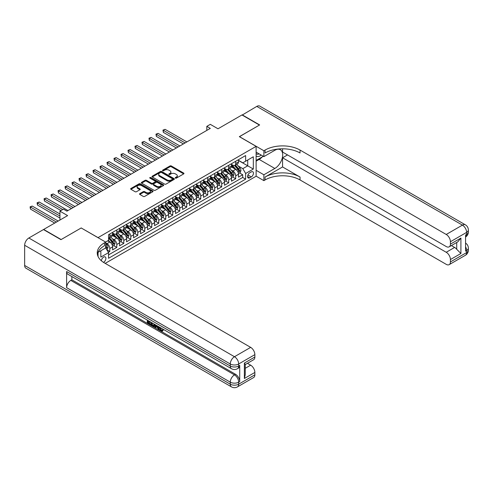 <?xml version="1.0" encoding="UTF-8"?>
<svg xmlns="http://www.w3.org/2000/svg" width="493" height="493" viewBox="0 0 493 493"><rect width="100%" height="100%" fill="white"/><g stroke="black" fill="none" stroke-linecap="round" stroke-linejoin="round"><path stroke-width="0.74" d="M175.428 178.109A0.678 0.394 0 0 0 176.389 178.109L183.686 173.893A0.974 0.561 0 0 0 183.969 173.499A0.974 0.561 0 0 0 183.686 173.105L171.33 165.968A0.974 0.561 0 0 0 169.956 165.968L162.659 170.177A0.678 0.394 0 0 0 163.621 170.732L164.563 170.19A3.106 1.793 0 0 1 168.957 170.19L169.986 170.781A3.106 1.793 0 0 1 170.898 172.051A3.106 1.793 0 0 1 169.986 173.32L169.044 173.869A0.678 0.394 0 0 0 170.005 174.423L170.948 173.875A3.106 1.793 0 0 1 175.342 173.875L176.371 174.473A3.106 1.793 0 0 1 177.283 175.736A3.106 1.793 0 0 1 176.371 177.005L175.428 177.554A0.678 0.394 0 0 0 175.428 178.109L175.428 177.554M103.462 262.344A3.168 1.83 120 0 0 103.647 262.251A3.168 1.83 120 0 0 105.718 259.46A3.168 1.83 120 0 0 105.231 256.921A3.168 1.83 120 0 0 103.647 257.081A3.168 1.83 120 0 0 101.416 260.815M139.815 193.632A0.974 0.561 0 0 0 139.531 194.032A0.974 0.561 0 0 0 139.815 194.427L143.284 196.43A0.974 0.561 0 0 0 144.659 196.43L152.756 191.752A0.974 0.561 0 0 0 153.04 191.358A0.974 0.561 0 0 0 152.756 190.957L140.4 183.827A0.974 0.561 0 0 0 139.026 183.827L130.922 188.499A0.974 0.561 0 0 0 130.639 188.899A0.974 0.561 0 0 0 130.922 189.294L135.113 191.709A0.974 0.561 0 0 0 136.487 191.709L139.95 189.713A0.974 0.561 0 0 0 140.24 189.312A0.974 0.561 0 0 0 139.95 188.918L137.874 187.716A2.594 1.497 0 0 1 137.116 186.656A2.594 1.497 0 0 1 138.718 185.276A2.594 1.497 0 0 1 141.546 185.596L149.687 190.298A2.594 1.497 0 0 1 150.445 191.358A2.594 1.497 0 0 1 148.843 192.738A2.594 1.497 0 0 1 146.014 192.418L144.659 191.635A0.974 0.561 0 0 0 143.284 191.635L139.815 193.632L139.815 194.427L143.284 192.443L143.284 191.635M81.265 228.006L98.052 237.614L256.12 146.353L239.339 136.666L259.447 125.056L241.958 114.961L218.005 128.79L210.308 124.347L206.814 126.368L210.308 128.39L66.931 211.164L63.431 209.149L59.936 211.164L59.936 220.051M81.265 227.926L61.157 239.536L43.674 229.436L67.627 215.607L59.936 211.164M164.631 184.105A0.974 0.561 0 0 0 166.005 184.105L174.109 179.427A0.974 0.561 0 0 0 174.393 179.027A0.974 0.561 0 0 0 174.109 178.632L161.747 171.496A0.974 0.561 0 0 0 160.379 171.496L152.275 176.174A0.974 0.561 0 0 0 151.992 176.574A0.974 0.561 0 0 0 152.275 176.969L164.631 184.105M150.18 178.256A0.678 0.394 0 0 1 150.87 178.349L163.417 185.596L155.332 190.267A0.974 0.561 0 0 1 153.958 190.267L141.602 183.131L141.602 182.336A0.974 0.561 0 0 0 141.318 182.737A0.974 0.561 0 0 0 141.602 183.131M141.602 182.336L145.065 180.339A0.974 0.561 0 0 1 146.439 180.339L151.45 183.23A0.974 0.561 0 0 0 152.824 183.23L155.122 181.905A0.974 0.561 0 0 0 155.412 181.504A0.974 0.561 0 0 0 155.122 181.11L149.909 178.096A0.678 0.394 0 0 1 150.87 177.542L163.429 184.795A0.974 0.561 0 0 1 163.719 185.189A0.974 0.561 0 0 1 163.429 185.59L163.429 184.795M108.355 252.305L109.803 251.467L106.901 249.791M105.675 242.907L107.006 243.671A3.956 2.286 60 0 1 109.803 248.521L112.601 246.907L112.601 249.852L116.798 247.431L113.618 245.594M112.244 238.624L114 239.635A3.956 2.286 60 0 1 116.798 244.479L119.596 242.864L119.596 245.816L123.792 243.388L120.612 241.552M119.238 234.582L120.995 235.599A3.956 2.286 60 0 1 123.792 240.442L126.59 238.828L126.59 241.773L130.787 239.351L127.607 237.515M126.233 230.545L127.989 231.562A3.956 2.286 60 0 1 130.787 236.406L133.585 234.791L133.585 237.737L137.781 235.315L134.601 233.479M133.227 226.509L134.983 227.519A3.956 2.286 60 0 1 137.781 232.369L140.579 230.749L140.579 233.7L144.776 231.279L141.59 229.442M140.222 222.466L141.978 223.483A3.956 2.286 60 0 1 144.776 228.327L147.573 226.712L147.573 229.664L151.77 227.236L148.584 225.4M147.216 218.43L148.972 219.447A3.956 2.286 60 0 1 151.77 224.29L154.568 222.676L154.568 225.621L158.764 223.2L155.578 221.363M154.21 214.393L155.967 215.404A3.956 2.286 60 0 1 158.764 220.254L161.562 218.639L161.562 221.585L165.759 219.163L162.573 217.327M161.205 210.357L162.961 211.368A3.956 2.286 60 0 1 165.759 216.217L168.557 214.597L168.557 217.549L172.753 215.127L169.567 213.284M168.199 206.314L169.956 207.331A3.956 2.286 60 0 1 172.753 212.175L175.551 210.56L175.551 213.512L179.748 211.084L176.562 209.248M175.194 202.278L176.95 203.295A3.956 2.286 60 0 1 179.748 208.138L182.546 206.524L182.546 209.47L186.742 207.048L183.556 205.211M182.188 198.241L183.944 199.252A3.956 2.286 60 0 1 186.742 204.102L189.54 202.487L189.54 205.433L193.737 203.011L190.551 201.175M189.183 194.205L190.939 195.216A3.956 2.286 60 0 1 193.737 200.066L196.534 198.445L196.534 201.397L200.731 198.975L197.545 197.132M196.177 190.162L197.933 191.179A3.956 2.286 60 0 1 200.731 196.023L203.529 194.408L203.529 197.354L207.719 194.932L204.54 193.096M203.171 186.126L204.928 187.143A3.956 2.286 60 0 1 207.719 191.987L210.517 190.372L210.517 193.318L214.714 190.896L211.534 189.059M210.166 182.09L211.916 183.1A3.956 2.286 60 0 1 214.714 187.95L217.512 186.336L217.512 189.281L221.708 186.859L218.528 185.023M217.154 178.053L218.91 179.064A3.956 2.286 60 0 1 221.708 183.907L224.506 182.293L224.506 185.245L228.703 182.823L225.523 180.98M224.149 174.011L225.905 175.027A3.956 2.286 60 0 1 228.703 179.871L231.5 178.256L231.5 181.202L235.697 178.78L235.697 175.835A3.956 2.286 -120 0 0 232.899 170.991L231.143 169.974M232.517 176.944L235.697 178.78M112.601 246.907A3.956 2.286 -120 0 0 109.803 242.057L107.708 240.849M119.596 242.864A3.956 2.286 -120 0 0 116.798 238.02L112.472 235.525M126.59 238.828A3.956 2.286 -120 0 0 123.792 233.984L119.466 231.482M133.585 234.791A3.956 2.286 -120 0 0 130.787 229.941L126.461 227.446M140.579 230.749A3.956 2.286 -120 0 0 137.781 225.905L133.455 223.409M147.573 226.712A3.956 2.286 -120 0 0 144.776 221.868L140.45 219.373M154.568 222.676A3.956 2.286 -120 0 0 151.77 217.832L147.444 215.33M161.562 218.639A3.956 2.286 -120 0 0 158.764 213.789L154.438 211.294M168.557 214.597A3.956 2.286 -120 0 0 165.759 209.753L161.433 207.257M175.551 210.56A3.956 2.286 -120 0 0 172.753 205.717L168.427 203.221M182.546 206.524A3.956 2.286 -120 0 0 179.748 201.68L175.422 199.178M189.54 202.487A3.956 2.286 -120 0 0 186.742 197.638L182.416 195.142M196.534 198.445A3.956 2.286 -120 0 0 193.737 193.601L189.411 191.105M203.529 194.408A3.956 2.286 -120 0 0 200.731 189.565L196.405 187.069M210.517 190.372A3.956 2.286 -120 0 0 207.719 185.528L203.399 183.026M217.512 186.336A3.956 2.286 -120 0 0 214.714 181.486L210.394 178.99M224.506 182.293A3.956 2.286 -120 0 0 221.708 177.449L217.388 174.953M231.5 178.256A3.956 2.286 -120 0 0 228.703 173.413L224.377 170.917M251.294 171.915L249.76 172.803A3.069 1.769 120 0 0 247.757 175.508A3.069 1.769 120 0 0 248.225 177.967A3.069 1.769 120 0 0 249.76 177.813L251.294 176.925A3.069 1.769 120 0 0 253.297 174.22A3.069 1.769 120 0 0 252.829 171.767A3.069 1.769 120 0 0 251.294 171.915M98.052 256.502L98.052 252.354M105.188 263.379L256.12 176.235L256.12 146.353M105.675 247.831L108.546 252.638L108.546 258.289L245.631 179.144L245.631 173.493L242.833 168.649L238.137 165.938M108.546 252.638L100.849 257.081L100.849 250.74M105.607 242.057L108.546 240.362L108.546 234.711L245.631 155.56L245.631 161.217L253.322 156.774L253.322 169.05L245.631 173.493M112.601 233.01L114 233.818A3.956 2.286 60 0 0 115.978 234.015L118.776 232.4A3.956 2.286 -120 0 0 119.596 230.588L119.596 228.327M119.596 228.974L120.995 229.781A3.956 2.286 60 0 0 122.973 229.978L125.77 228.364A3.956 2.286 -120 0 0 126.59 226.552L126.59 224.29M126.59 224.937L127.989 225.745A3.956 2.286 60 0 0 129.967 225.942L132.765 224.327A3.956 2.286 -120 0 0 133.585 222.516L133.585 220.254M133.585 220.901L134.983 221.708A3.956 2.286 60 0 0 136.962 221.899L139.759 220.285A3.956 2.286 -120 0 0 140.579 218.473L140.579 216.217M140.579 216.858L141.978 217.666A3.956 2.286 60 0 0 143.956 217.863L146.754 216.248A3.956 2.286 -120 0 0 147.573 214.437L147.573 212.175M147.573 212.822L148.972 213.629A3.956 2.286 60 0 0 150.95 213.826L153.748 212.212A3.956 2.286 -120 0 0 154.568 210.4L154.568 208.138M154.568 208.785L155.967 209.593A3.956 2.286 60 0 0 157.945 209.79L160.743 208.175A3.956 2.286 -120 0 0 161.562 206.364L161.562 204.102M161.562 204.749L162.961 205.556A3.956 2.286 60 0 0 164.939 205.747L167.737 204.133A3.956 2.286 -120 0 0 168.557 202.321L168.557 200.059M168.557 200.706L169.956 201.514A3.956 2.286 60 0 0 171.934 201.711L174.732 200.096A3.956 2.286 -120 0 0 175.551 198.285L175.551 196.023M175.551 196.67L176.95 197.477A3.956 2.286 60 0 0 178.928 197.675L181.726 196.06A3.956 2.286 -120 0 0 182.546 194.248L182.546 191.987M182.546 192.634L183.944 193.441A3.956 2.286 60 0 0 185.923 193.638L188.72 192.024A3.956 2.286 -120 0 0 189.54 190.212L189.54 187.95M189.54 188.597L190.939 189.404A3.956 2.286 60 0 0 192.917 189.595L195.715 187.981A3.956 2.286 -120 0 0 196.534 186.169L196.534 183.907M196.534 184.555L197.933 185.362A3.956 2.286 60 0 0 199.911 185.559L202.709 183.944A3.956 2.286 -120 0 0 203.529 182.133L203.529 179.871M203.529 180.518L204.928 181.325A3.956 2.286 60 0 0 206.906 181.523L209.704 179.908A3.956 2.286 -120 0 0 210.517 178.096L210.517 175.835M210.517 176.482L211.916 177.289A3.956 2.286 60 0 0 213.894 177.486L216.692 175.872A3.956 2.286 -120 0 0 217.512 174.06L217.512 171.798M217.512 172.439L218.91 173.253A3.956 2.286 60 0 0 220.889 173.444L223.686 171.829A3.956 2.286 -120 0 0 224.506 170.017L224.506 167.756M224.506 168.403L225.905 169.21A3.956 2.286 60 0 0 227.883 169.407L230.681 167.793A3.956 2.286 -120 0 0 231.5 165.981L231.5 163.719M108.546 254.899L242.692 177.449L242.692 174.744L238.495 177.166L238.495 174.22A3.956 2.286 -120 0 0 235.697 169.376L231.371 166.874M231.5 164.366L232.899 165.173A3.956 2.286 -120 0 0 234.878 165.371A3.956 2.286 -120 0 0 235.697 163.559L235.697 161.297M234.878 165.371L237.675 163.756A3.956 2.286 -120 0 0 238.495 161.944L238.495 159.683M109.803 233.984L109.803 236.246A3.956 2.286 60 0 1 108.984 238.057A3.956 2.286 60 0 1 108.546 238.211M108.984 238.057L111.782 236.437A3.956 2.286 -120 0 0 112.601 234.631L112.601 232.369M116.798 229.941L116.798 232.203A3.956 2.286 60 0 1 115.978 234.015M123.792 225.905L123.792 228.167A3.956 2.286 60 0 1 122.973 229.978M130.787 221.868L130.787 224.13A3.956 2.286 60 0 1 129.967 225.942M137.781 217.832L137.781 220.094A3.956 2.286 60 0 1 136.962 221.899M144.776 213.789L144.776 216.051A3.956 2.286 60 0 1 143.956 217.863M151.77 209.753L151.77 212.015A3.956 2.286 60 0 1 150.95 213.826M158.764 205.717L158.764 207.978A3.956 2.286 60 0 1 157.945 209.79M165.759 201.68L165.759 203.942A3.956 2.286 60 0 1 164.939 205.747M172.753 197.638L172.753 199.899A3.956 2.286 60 0 1 171.934 201.711M179.748 193.601L179.748 195.863A3.956 2.286 60 0 1 178.928 197.675M186.742 189.565L186.742 191.826A3.956 2.286 60 0 1 185.923 193.638M193.737 185.528L193.737 187.784A3.956 2.286 60 0 1 192.917 189.595M200.731 181.486L200.731 183.747A3.956 2.286 60 0 1 199.911 185.559M207.719 177.449L207.719 179.711A3.956 2.286 60 0 1 206.906 181.523M214.714 173.413L214.714 175.674A3.956 2.286 60 0 1 213.894 177.486M221.708 169.37L221.708 171.632A3.956 2.286 60 0 1 220.889 173.444M228.703 165.334L228.703 167.595A3.956 2.286 60 0 1 227.883 169.407M228.703 179.871L228.703 182.823M221.708 183.907L221.708 186.859M214.714 187.95L214.714 190.896M207.719 191.987L207.719 194.932M200.731 196.023L200.731 198.975M193.737 200.066L193.737 203.011M186.742 204.102L186.742 207.048M179.748 208.138L179.748 211.084M172.753 212.175L172.753 215.127M165.759 216.217L165.759 219.163M158.764 220.254L158.764 223.2M151.77 224.29L151.77 227.236M144.776 228.327L144.776 231.279M137.781 232.369L137.781 235.315M130.787 236.406L130.787 239.351M123.792 240.442L123.792 243.388M116.798 244.479L116.798 247.431M109.803 248.521L109.803 251.467M242.833 168.649L247.726 165.821L247.726 160.003L253.322 156.774M238.495 160.49L253.322 169.05M238.495 160.33L242.833 162.832L245.631 161.217M206.814 126.368L206.814 130.405M239.512 172.907L242.692 174.744M242.692 177.449L245.631 179.144M175.699 178.201L176.371 177.813A3.106 1.793 0 0 0 177.283 176.543L177.283 175.736M170.898 172.051L170.898 172.858A3.106 1.793 0 0 1 169.986 174.128L169.315 174.516M183.686 173.105L183.686 173.893L171.33 166.776A0.974 0.561 0 0 0 169.956 166.776L162.93 170.831M174.097 179.434L161.747 172.304A0.974 0.561 0 0 0 160.379 172.304L152.288 176.975M172.39 179.304A0.678 0.394 0 0 0 172.39 178.749L161.544 172.488A0.678 0.394 0 0 0 160.582 172.488L159.59 173.061A3.106 1.793 0 0 0 158.678 174.331A3.106 1.793 0 0 0 159.59 175.6L167.004 179.883A3.106 1.793 0 0 0 171.398 179.883L172.39 179.304L172.39 180.111A0.678 0.394 0 0 0 172.593 179.834L172.593 179.027M158.678 174.331L158.678 175.138A3.106 1.793 0 0 0 159.59 176.408L159.59 175.6M172.39 180.111L171.398 180.691A3.106 1.793 0 0 1 167.004 180.691L159.59 176.408M141.614 183.137L145.065 181.147L145.065 180.339M155.412 181.504L155.412 182.311A0.974 0.561 0 0 1 155.122 182.712L152.824 184.037A0.974 0.561 0 0 1 151.45 184.037L146.439 181.147A0.974 0.561 0 0 0 145.065 181.147M156.651 186.231A2.594 1.497 0 0 0 159.486 186.557A2.594 1.497 0 0 0 161.088 185.171A2.594 1.497 0 0 0 160.324 184.111L157.458 182.459A0.974 0.561 0 0 0 156.084 182.459L153.785 183.784A0.974 0.561 0 0 0 153.502 184.179A0.974 0.561 0 0 0 153.785 184.579L156.651 186.231L156.651 187.038A2.594 1.497 0 0 0 159.486 187.365A2.594 1.497 0 0 0 161.088 185.978L161.088 185.171M153.502 184.179L153.502 184.986A0.974 0.561 0 0 0 153.785 185.386L153.785 184.579M156.651 187.038L153.785 185.386M150.445 191.358L150.445 192.165A2.594 1.497 0 0 1 148.843 193.546A2.594 1.497 0 0 1 146.014 193.225L144.659 192.443A0.974 0.561 0 0 0 143.284 192.443M137.116 186.656L137.116 187.463A2.594 1.497 0 0 0 137.874 188.529L137.874 187.716M139.95 188.918L139.95 189.713L137.874 188.529M152.744 191.759L140.4 184.635A0.974 0.561 0 0 0 139.026 184.635L130.941 189.3M238.439 173.524L240.245 172.482L240.941 170.461A2.619 1.516 -120 0 0 239.925 168.002L236.726 164.305M236.085 169.629L232.295 165.241A7.568 4.369 -120 0 0 231.5 164.409M234.009 168.396L231.889 165.944A6.28 3.624 -120 0 0 231.5 165.519M186.878 141.916L165.093 129.339L163.343 130.343L163.343 132.364L183.384 143.931M234.526 165.512L237.755 169.253A2.619 1.516 60 0 1 238.692 171.059C239.087 171.589 239.364 171.428 239.53 170.578A2.619 1.516 -120 0 0 238.594 168.772L235.401 165.069M234.711 165.451L238.187 169.475A1.337 0.77 60 0 1 238.526 169.993L239.53 170.578M238.692 171.059L238.883 171.373M163.343 132.364L162.961 130.121L185.134 142.927M162.961 130.121L165.093 129.339M256.12 155.88A6.427 3.71 120 0 0 257.592 156.595A6.427 3.71 120 0 0 261.148 155.03M256.12 153.206A4.4 2.539 120 0 0 256.835 154.069A4.4 2.539 120 0 0 257.482 154.272A4.4 2.539 120 0 0 259.071 153.834M263.324 156.287L256.12 160.447M242.168 115.079L256.785 106.402L462.416 225.116A5.934 3.426 120 0 1 465.38 224.826A5.934 5.934 0 0 1 468.35 229.966A5.934 3.426 180 0 1 466.612 232.388L450.423 241.736A5.934 3.426 -120 0 0 446.227 234.465L462.416 225.116A5.934 3.426 60 0 1 466.612 232.388L466.612 234.403L465.565 235.013L465.565 251.165L466.612 250.561L466.612 252.576A5.934 3.426 60 0 1 465.38 255.294L449.191 264.642A5.934 3.426 -120 0 0 450.423 261.925L466.612 252.576A5.934 3.426 0 0 0 468.35 250.154A5.934 5.934 0 0 1 465.38 255.294M242.168 114.838L259.657 124.932L239.407 136.703M256.12 170.301L263.884 174.787L274.829 168.464A11.129 6.427 120 0 0 282.101 158.66A11.129 6.427 120 0 0 280.394 149.743A11.129 6.427 120 0 0 274.829 150.291L263.884 156.614L263.884 150.759L265.074 150.069A24.73 14.279 180 0 1 300.046 150.069L446.227 234.465M263.884 174.787L263.884 180.641L265.074 179.951A24.73 14.279 180 0 1 300.046 179.951L446.227 264.347A5.934 3.426 -120 0 0 449.191 264.642M282.563 166.948L265.074 177.049A24.73 14.279 180 0 1 300.046 177.049L282.563 166.948L282.563 157.785L287.524 154.919M282.563 148.8L282.563 152.047L446.227 246.543A5.934 3.426 -120 0 0 449.191 246.833A5.934 3.426 -120 0 0 450.423 244.115L460.912 238.057L460.912 253.488L456.715 249.292L456.715 242.488M460.912 253.488L450.423 259.546L450.423 261.925M450.423 259.546A5.934 3.426 -120 0 0 446.227 252.274L454.614 247.431A5.934 3.426 60 0 1 456.715 249.292M282.563 157.785L446.227 252.274M256.785 106.402A5.934 3.426 -60 0 1 259.756 106.106L465.38 224.826M256.12 152.134L263.884 156.614M239.407 136.623L263.884 150.759M256.12 176.155L263.884 180.641M450.423 241.736L450.423 244.115M451.391 245.563L454.614 247.431M265.074 150.069L265.074 152.978A24.73 14.279 180 0 1 300.046 152.978L300.046 150.069M449.191 246.833L457.775 241.878L460.912 238.057M262.251 156.91A11.129 6.427 -60 0 1 259.164 159.418L256.12 161.174M160.176 327.512L161.476 330.224L161.963 330.396M159.67 327.247L160.915 330.55L161.729 330.649L162.653 329.694L163.245 330.193L162.191 331.302L160.971 331.142C159.683 330.267 159.029 329.053 159.023 327.5L159.073 326.902M156.25 326.865L155.418 327.876L154.79 327.512L155.85 325.041M158.512 326.582L159.35 329.497L158.789 329.823L158.161 329.46L157.686 327.691L155.899 326.662L155.418 327.876M148.448 321.615L148.448 322.644L150.92 324.074L150.92 324.634L150.365 324.955L147.296 323.186L147.296 320.105M150.655 322.04L150.094 322.564L147.888 321.288L147.888 322.964L148.448 322.644M66.617 271.514L230.28 366.003A5.934 3.426 120 0 0 231.507 368.721L67.843 274.231A5.934 3.426 -60 0 1 66.617 271.514L66.617 287.666A5.934 3.426 -60 0 1 70.813 280.4L71.861 279.796L235.525 374.286A5.934 3.426 60 0 1 239.721 381.551L239.721 365.399A5.934 3.426 60 0 1 238.489 368.117L237.441 368.721A5.934 3.426 -120 0 0 238.674 366.003L239.721 365.399M71.861 279.796L71.861 276.548M154.568 324.302L154.611 324.961L155.159 324.64L154.592 326.237L154.032 326.563L151.166 325.423L151.166 322.342M60.947 239.653L81.197 227.963L105.675 242.1L104.491 242.784A24.73 14.279 -0 0 0 97.244 252.878A24.73 14.279 -0 0 0 104.491 262.972L250.666 347.368A5.934 3.426 60 0 1 254.863 354.64L238.674 363.988L238.674 366.003A5.934 3.426 -0 0 1 230.28 366.003L230.28 363.988L24.65 245.267A5.934 3.426 -60 0 1 28.847 238.002L43.464 229.559L60.947 239.653M105.675 242.1L105.675 247.954L97.947 252.416M244.374 363.076L245.243 364.389L245.243 374.766L244.374 378.507L244.374 363.076L254.863 357.018L254.863 354.64M254.863 357.018A5.934 3.426 60 0 1 253.636 359.736L245.243 364.586M24.65 265.456L230.28 384.176A5.934 3.426 120 0 0 231.507 386.894L25.876 268.174A5.934 3.426 -60 0 1 24.65 265.456L24.65 245.267M247.437 363.316L250.666 365.177A5.934 3.426 60 0 1 254.863 372.449L244.374 378.507M239.721 381.551L238.674 382.161L238.674 384.176L254.863 374.828L254.863 372.449M254.863 374.828A5.934 3.426 60 0 1 253.636 377.546L237.441 386.894A5.934 3.426 -120 0 0 238.674 384.176A5.934 3.426 -0 0 1 230.28 384.176L230.28 382.161L66.617 287.666M104.491 242.784L104.491 245.693A24.73 14.279 -0 0 0 97.374 254.333M147.888 322.964L150.365 324.394L150.92 324.074M150.365 324.394L150.365 324.955M147.888 320.444L150.34 321.861M150.094 322.003L150.094 322.564M154.611 324.961L154.032 326.563M151.764 322.681L151.764 325.201L153.619 325.935L153.976 323.963M152.319 323.007L152.319 324.881L154.18 325.608M151.764 325.201L152.319 324.881M152.627 325.7L153.187 325.38M157.729 326.126L158.789 329.823M156.404 325.362L156.078 326.206L157.507 327.032L157.181 325.811M156.756 325.565L157.298 326.267M156.078 326.206L156.632 325.879M160.915 330.55L161.476 330.224M159.615 327.833L160.151 327.525M162.092 330.014L162.684 330.52L163.245 330.193M162.684 330.52L162.191 331.302M231.445 177.566L233.251 176.519L233.953 174.504A2.619 1.516 -120 0 0 232.93 172.039L229.732 168.341M229.091 173.665L225.301 169.278A7.568 4.369 -120 0 0 224.506 168.446M227.014 172.433L224.894 169.98A6.28 3.624 -120 0 0 224.506 169.561M179.883 145.953L158.099 133.375L156.349 134.386L156.349 136.401L176.389 147.974M227.532 169.549L230.761 173.289A2.619 1.516 60 0 1 231.698 175.095C232.092 175.625 232.369 175.465 232.536 174.614A2.619 1.516 -120 0 0 231.599 172.809L228.407 169.105M227.717 169.487L231.192 173.511A1.337 0.77 60 0 1 231.531 174.035L232.536 174.614M231.698 175.095L231.889 175.409M156.349 136.401L155.967 134.164L178.139 146.963M155.967 134.164L158.099 133.375M224.451 181.603L226.256 180.561L226.959 178.54A2.619 1.516 -120 0 0 225.936 176.081L222.737 172.377M222.096 177.708L218.313 173.32A7.568 4.369 -120 0 0 217.512 172.488M220.02 176.476L217.9 174.017A6.28 3.624 -120 0 0 217.512 173.598M172.889 149.989L151.104 137.411L149.354 138.422L149.354 140.443L169.395 152.01M220.537 173.585L223.767 177.332A2.619 1.516 60 0 1 224.703 179.138C225.098 179.662 225.375 179.501 225.541 178.651A2.619 1.516 -120 0 0 224.605 176.845L221.412 173.148M220.722 173.53L224.198 177.548A1.337 0.77 60 0 1 224.537 178.072L225.541 178.651M224.703 179.138L224.894 179.446M149.354 140.443L148.972 138.2L171.145 151M148.972 138.2L151.104 137.411M217.456 185.639L219.262 184.598L219.964 182.576A2.619 1.516 -120 0 0 218.941 180.118L215.743 176.414M215.108 181.744L211.318 177.357A7.568 4.369 -120 0 0 210.517 176.525M213.025 180.512L210.905 178.059A6.28 3.624 -120 0 0 210.517 177.634M165.894 154.032L144.11 141.448L142.36 142.459L142.36 144.48L162.4 156.047M213.543 177.628L216.772 181.369A2.619 1.516 60 0 1 217.709 183.174C218.103 183.698 218.381 183.538 218.547 182.687A2.619 1.516 -120 0 0 217.61 180.882L214.418 177.184M213.728 177.566L217.203 181.584A1.337 0.77 60 0 1 217.542 182.108L218.547 182.687M217.709 183.174L217.9 183.482M142.36 144.48L141.978 142.237L164.151 155.036M141.978 142.237L144.11 141.448M210.462 189.676L212.267 188.634L212.97 186.613A2.619 1.516 -120 0 0 211.947 184.154L208.749 180.456M208.114 185.781L204.324 181.393A7.568 4.369 -120 0 0 203.529 180.561M206.031 184.548L203.911 182.096A6.28 3.624 -120 0 0 203.529 181.677M158.9 158.068L137.116 145.49L135.365 146.495L135.365 148.516L155.406 160.083M206.549 181.664L209.778 185.405A2.619 1.516 60 0 1 210.714 187.211C211.109 187.741 211.386 187.58 211.552 186.73A2.619 1.516 -120 0 0 210.616 184.924L207.424 181.221M206.74 181.603L210.209 185.627A1.337 0.77 60 0 1 210.548 186.144L211.552 186.73M210.714 187.211L210.905 187.525M135.365 148.516L134.983 146.273L157.156 159.079M134.983 146.273L137.116 145.49M203.467 193.718L205.273 192.671L205.975 190.655A2.619 1.516 -120 0 0 204.952 188.19L201.76 184.493M201.119 189.817L197.329 185.43A7.568 4.369 -120 0 0 196.534 184.598M199.036 188.591L196.917 186.132A6.28 3.624 -120 0 0 196.534 185.713M151.906 162.105L130.121 149.527L128.371 150.538L128.371 152.553L148.411 164.126M199.554 185.701L202.783 189.441A2.619 1.516 60 0 1 203.72 191.247C204.114 191.777 204.392 191.617 204.558 190.766A2.619 1.516 -120 0 0 203.621 188.961L200.429 185.257M199.745 185.639L203.215 189.663A1.337 0.77 60 0 1 203.554 190.187L204.558 190.766M203.72 191.247L203.911 191.561M128.371 152.553L127.989 150.316L150.162 163.115M127.989 150.316L130.121 149.527M196.473 197.755L198.278 196.713L198.981 194.692A2.619 1.516 -120 0 0 197.958 192.233L194.766 188.529M194.125 193.86L190.335 189.472A7.568 4.369 -120 0 0 189.54 188.64M192.042 192.627L189.922 190.175A6.28 3.624 -120 0 0 189.54 189.75M144.917 166.141L123.127 153.563L121.377 154.574L121.377 156.595L141.417 168.162M192.56 189.737L195.789 193.484A2.619 1.516 60 0 1 196.725 195.29C197.12 195.813 197.397 195.653 197.564 194.803A2.619 1.516 -120 0 0 196.627 192.997L193.435 189.3M192.751 189.682L196.22 193.7A1.337 0.77 60 0 1 196.559 194.224L197.564 194.803M196.725 195.29L196.917 195.598M121.377 156.595L120.995 154.352L143.167 167.152M120.995 154.352L123.127 153.563M189.478 201.791L191.284 200.75L191.987 198.728A2.619 1.516 -120 0 0 190.964 196.269L187.771 192.566M187.13 197.896L183.341 193.509A7.568 4.369 -120 0 0 182.546 192.677M185.048 196.664L182.928 194.211A6.28 3.624 -120 0 0 182.546 193.786M137.923 170.184L116.132 157.6L114.382 158.61L114.382 160.632L134.423 172.199M185.565 193.78L188.794 197.52A2.619 1.516 60 0 1 189.731 199.326C190.125 199.856 190.403 199.69 190.569 198.839A2.619 1.516 -120 0 0 189.639 197.034L186.44 193.336M185.756 193.718L189.226 197.736A1.337 0.77 60 0 1 189.565 198.26L190.569 198.839M189.731 199.326L189.922 199.634M114.382 160.632L114 158.389L136.173 171.188M114 158.389L116.132 157.6M182.484 205.827L184.29 204.786L184.992 202.771A2.619 1.516 -120 0 0 183.969 200.306L180.777 196.608M180.136 201.933L176.346 197.545A7.568 4.369 -120 0 0 175.551 196.713M178.053 200.7L175.933 198.248A6.28 3.624 -120 0 0 175.551 197.829M130.928 174.22L109.138 161.642L107.394 162.653L107.394 164.668L127.428 176.235M178.571 197.816L181.8 201.557A2.619 1.516 60 0 1 182.737 203.362C183.131 203.892 183.408 203.732 183.575 202.882A2.619 1.516 -120 0 0 182.644 201.076L179.446 197.373M178.762 197.755L182.231 201.779A1.337 0.77 60 0 1 182.57 202.296L183.575 202.882M182.737 203.362L182.928 203.677M107.394 164.668L107.006 162.425L129.178 175.231M107.006 162.425L109.138 161.642M175.49 209.87L177.295 208.822L177.998 206.807A2.619 1.516 -120 0 0 176.975 204.342L173.782 200.645M173.142 205.969L169.352 201.582A7.568 4.369 -120 0 0 168.557 200.75M171.065 204.743L168.945 202.284A6.28 3.624 -120 0 0 168.557 201.865M123.934 178.256L102.143 165.679L100.399 166.689L100.399 168.705L120.434 180.278M171.576 201.853L174.805 205.599A2.619 1.516 60 0 1 175.742 207.405C176.137 207.929 176.414 207.769 176.58 206.918A2.619 1.516 -120 0 0 175.65 205.113L172.451 201.415M171.767 201.791L175.237 205.815A1.337 0.77 60 0 1 175.576 206.339L176.58 206.918M175.742 207.405L175.933 207.713M100.399 168.705L100.011 166.468L122.184 179.267M100.011 166.468L102.143 165.679M168.495 213.907L170.301 212.865L171.003 210.844A2.619 1.516 -120 0 0 169.98 208.385L166.788 204.681M166.147 210.012L162.357 205.624A7.568 4.369 -120 0 0 161.562 204.792M164.07 208.779L161.951 206.327A6.28 3.624 -120 0 0 161.562 205.901M116.94 182.293L95.149 169.715L93.405 170.726L93.405 172.747L113.439 184.314M164.582 205.895L167.811 209.636A2.619 1.516 60 0 1 168.748 211.442C169.142 211.965 169.419 211.805 169.586 210.955A2.619 1.516 -120 0 0 168.655 209.149L165.457 205.452M164.773 205.834L168.242 209.852A1.337 0.77 60 0 1 168.581 210.375L169.586 210.955M168.748 211.442L168.939 211.75M93.405 172.747L93.017 170.504L115.189 183.304M93.017 170.504L95.149 169.715M161.501 217.943L163.312 216.902L164.009 214.88A2.619 1.516 -120 0 0 162.986 212.421L159.794 208.724M159.153 214.048L155.363 209.661A7.568 4.369 -120 0 0 154.568 208.829M157.076 212.816L154.956 210.363A6.28 3.624 -120 0 0 154.568 209.938M109.945 186.336L88.155 173.752L86.411 174.762L86.411 176.784L106.445 188.351M157.587 209.932L160.817 213.672A2.619 1.516 60 0 1 161.753 215.478C162.148 216.008 162.425 215.842 162.591 214.991A2.619 1.516 -120 0 0 161.661 213.186L158.463 209.488M157.778 209.87L161.248 213.888A1.337 0.77 60 0 1 161.587 214.412L162.591 214.991M161.753 215.478L161.944 215.786M86.411 176.784L86.022 174.54L108.195 187.34M86.022 174.54L88.155 173.752M154.506 221.986L156.318 220.938L157.014 218.923A2.619 1.516 -120 0 0 155.991 216.458L152.799 212.76M152.158 218.085L148.368 213.697A7.568 4.369 -120 0 0 147.573 212.865M150.082 216.852L147.962 214.4A6.28 3.624 -120 0 0 147.573 213.98M102.951 190.372L81.16 177.794L79.416 178.805L79.416 180.82L99.45 192.387M150.593 213.968L153.828 217.709A2.619 1.516 60 0 1 154.759 219.514C155.153 220.044 155.437 219.884 155.597 219.034A2.619 1.516 -120 0 0 154.666 217.228L151.468 213.524M150.784 213.907L154.254 217.931A1.337 0.77 60 0 1 154.592 218.448L155.597 219.034M154.759 219.514L154.95 219.829M79.416 180.82L79.028 178.583L101.201 191.383M79.028 178.583L81.16 177.794M147.512 226.022L149.324 224.974L150.02 222.959A2.619 1.516 -120 0 0 148.997 220.494L145.805 216.797M145.164 222.121L141.374 217.733A7.568 4.369 -120 0 0 140.579 216.902M143.087 220.895L140.967 218.436A6.28 3.624 -120 0 0 140.579 218.017M95.956 194.408L74.166 181.831L72.422 182.841L72.422 184.857L92.456 196.43M143.599 218.005L146.834 221.751A2.619 1.516 60 0 1 147.764 223.557C148.159 224.081 148.442 223.921 148.603 223.07A2.619 1.516 -120 0 0 147.672 221.265L144.474 217.567M143.79 217.943L147.265 221.967A1.337 0.77 60 0 1 147.598 222.491L148.603 223.07M147.764 223.557L147.955 223.865M72.422 184.857L72.033 182.62L94.206 195.419M72.033 182.62L74.166 181.831M140.517 230.058L142.329 229.017L143.025 226.996A2.619 1.516 -120 0 0 142.002 224.537L138.81 220.833M138.169 226.164L134.379 221.776A7.568 4.369 -120 0 0 133.585 220.944M136.093 224.931L133.973 222.479A6.28 3.624 -120 0 0 133.585 222.053M88.962 198.445L67.177 185.867L65.427 186.878L65.427 188.899L85.462 200.466M136.604 222.047L139.839 225.788A2.619 1.516 60 0 1 140.77 227.593C141.164 228.117 141.448 227.957 141.608 227.107A2.619 1.516 -120 0 0 140.678 225.301L137.479 221.603M136.795 221.986L140.271 226.004A1.337 0.77 60 0 1 140.604 226.527L141.608 227.107M140.77 227.593L140.961 227.902M65.427 188.899L65.039 186.656L87.212 199.455M65.039 186.656L67.177 185.867M133.523 234.095L135.335 233.053L136.031 231.032A2.619 1.516 -120 0 0 135.014 228.573L131.816 224.876M131.175 230.2L127.385 225.812A7.568 4.369 -120 0 0 126.59 224.981M129.098 228.968L126.978 226.515A6.28 3.624 -120 0 0 126.59 226.09M81.967 202.487L60.183 189.91L58.433 190.914L58.433 192.936L78.467 204.503M129.61 226.084L132.845 229.824A2.619 1.516 60 0 1 133.776 231.63C134.17 232.16 134.453 231.993 134.62 231.143A2.619 1.516 -120 0 0 133.683 229.337L130.485 225.64M129.801 226.022L133.276 230.04A1.337 0.77 60 0 1 133.609 230.564L134.62 231.143M133.776 231.63L133.967 231.944M58.433 192.936L58.045 190.692L80.217 203.492M58.045 190.692L60.183 189.91M126.528 238.137L128.34 237.09L129.037 235.075A2.619 1.516 -120 0 0 128.02 232.61L124.821 228.912M124.181 234.237L120.391 229.849A7.568 4.369 -120 0 0 119.596 229.017M122.104 233.004L119.984 230.551A6.28 3.624 -120 0 0 119.596 230.132M74.973 206.524L53.189 193.946L51.438 194.957L51.438 196.972L71.473 208.545M122.615 230.12L125.851 233.861A2.619 1.516 60 0 1 126.781 235.666C127.176 236.196 127.459 236.036 127.625 235.186A2.619 1.516 -120 0 0 126.689 233.38L123.49 229.676M122.806 230.058L126.282 234.083A1.337 0.77 60 0 1 126.615 234.6L127.625 235.186M126.781 235.666L126.972 235.981M51.438 196.972L51.05 194.735L73.223 207.535M51.05 194.735L53.189 193.946M119.534 242.174L121.346 241.132L122.042 239.111A2.619 1.516 -120 0 0 121.025 236.646L117.827 232.949M117.186 238.273L113.396 233.885A7.568 4.369 -120 0 0 112.601 233.053M115.109 237.047L112.989 234.588A6.28 3.624 -120 0 0 112.601 234.169M67.979 210.56L46.194 197.983L44.444 198.993L44.444 201.015L60.984 210.56M115.621 234.157L118.856 237.903A2.619 1.516 60 0 1 119.787 239.709C120.181 240.233 120.465 240.073 120.631 239.222A2.619 1.516 -120 0 0 119.694 237.416L116.496 233.719M115.812 234.095L119.288 238.119A1.337 0.77 60 0 1 119.62 238.643L120.631 239.222M119.787 239.709L119.978 240.017M44.444 201.015L44.062 198.771L62.734 209.55M44.062 198.771L46.194 197.983M112.546 246.21L114.351 245.169L115.048 243.148A2.619 1.516 -120 0 0 114.031 240.689L110.833 236.985M110.192 242.316L108.522 240.374M108.115 241.083L107.844 240.769M59.936 213.993L39.2 202.019L37.45 203.03L37.45 205.051L59.936 218.029M108.626 238.199L111.862 241.94A2.619 1.516 60 0 1 112.792 243.745C113.187 244.269 113.47 244.109 113.636 243.259A2.619 1.516 -120 0 0 112.7 241.453L109.501 237.755M108.817 238.137L112.293 242.155A1.337 0.77 60 0 1 112.626 242.679L113.636 243.259M112.792 243.745L112.983 244.053M37.45 205.051L37.067 202.808L59.936 216.014M37.067 202.808L39.2 202.019M106.759 249.55L107.357 249.205L108.053 247.184A2.619 1.516 -120 0 0 107.036 244.725L105.675 243.154M58.186 221.061L32.205 206.062L30.455 207.066L30.455 209.087L54.692 223.076M105.675 247.369A2.619 1.516 60 0 1 105.798 247.782C106.192 248.312 106.476 248.145 106.642 247.301A2.619 1.516 -120 0 0 105.705 245.496L105.675 245.459M105.798 247.782L105.989 248.096M30.455 209.087L30.073 206.844L56.436 222.072M30.073 206.844L32.205 206.062M107.006 243.671L109.803 242.057M114 239.635L116.798 238.02M120.995 235.599L123.792 233.984M127.989 231.562L130.787 229.941M134.983 227.519L137.781 225.905M141.978 223.483L144.776 221.868M148.972 219.447L151.77 217.832M155.967 215.404L158.764 213.789M162.961 211.368L165.759 209.753M169.956 207.331L172.753 205.717M176.95 203.295L179.748 201.68M183.944 199.252L186.742 197.638M190.939 195.216L193.737 193.601M197.933 191.179L200.731 189.565M204.928 187.143L207.719 185.528M211.916 183.1L214.714 181.486M218.91 179.064L221.708 177.449M225.905 175.027L228.703 173.413M232.899 170.991L235.697 169.376M235.697 163.559L238.495 161.944M109.803 236.246L112.601 234.631M116.798 232.203L119.596 230.588M123.792 228.167L126.59 226.552M130.787 224.13L133.585 222.516M137.781 220.094L140.579 218.473M144.776 216.051L147.573 214.437M151.77 212.015L154.568 210.4M158.764 207.978L161.562 206.364M165.759 203.942L168.557 202.321M172.753 199.899L175.551 198.285M179.748 195.863L182.546 194.248M186.742 191.826L189.54 190.212M193.737 187.784L196.534 186.169M200.731 183.747L203.529 182.133M207.719 179.711L210.517 178.096M214.714 175.674L217.512 174.06M221.708 171.632L224.506 170.017M228.703 167.595L231.5 165.981M235.697 175.835L238.495 174.22M247.942 174.99L251.294 176.925M247.591 176.562L249.76 177.813M176.371 177.813L176.371 177.005M169.044 174.423L169.044 173.869M169.986 174.128L169.986 173.32M162.659 170.732L162.659 170.177M169.956 166.776L169.956 165.968M171.33 166.776L171.33 165.968M152.275 176.969L152.275 176.174M160.379 172.304L160.379 171.496M161.747 172.304L161.747 171.496M174.109 179.427L174.109 178.632M167.004 180.691L167.004 179.883M171.398 180.691L171.398 179.883M146.439 181.147L146.439 180.339M151.45 184.037L151.45 183.23M152.824 184.037L152.824 183.23M155.122 182.712L155.122 181.905M150.87 178.349L150.87 177.542M144.659 192.443L144.659 191.635M146.014 193.225L146.014 192.418M130.922 189.294L130.922 188.499M139.026 184.635L139.026 183.827M140.4 184.635L140.4 183.827M152.756 191.752L152.756 190.957M238.039 172.18L240.929 170.516M232.295 165.241L232.659 165.032M238.594 168.772L239.925 168.002M236.504 169.974L237.755 169.253M265.074 177.049L265.074 179.951M300.046 177.049L300.046 179.951M465.565 246.746A5.934 3.426 60 0 1 466.612 250.561A5.934 3.426 180 0 0 468.35 248.133A5.934 5.934 0 0 0 465.565 243.104M466.612 234.403A5.934 3.426 60 0 1 465.565 237.004A5.934 5.934 0 0 0 468.35 231.981A5.934 3.426 0 0 1 466.612 234.403M259.164 159.418L274.829 168.464M28.847 238.002L234.477 356.716L250.666 347.368M70.813 280.4L234.477 374.89L235.525 374.286M245.243 368.308L250.666 365.177M234.477 356.716A5.934 3.426 120 0 0 230.28 363.988A5.934 3.426 180 0 0 238.674 363.988A5.934 3.426 -120 0 0 234.477 356.716M234.477 374.89A5.934 3.426 120 0 0 230.28 382.161A5.934 3.426 180 0 0 238.674 382.161A5.934 3.426 -120 0 0 234.477 374.89M231.044 176.223L233.935 174.553M225.301 169.278L225.665 169.068M231.599 172.809L232.93 172.039M229.51 174.017L230.761 173.289M224.05 180.259L226.94 178.589M218.313 173.32L218.67 173.111M224.605 176.845L225.936 176.081M222.516 178.053L223.767 177.332M217.056 184.296L219.946 182.626M211.318 177.357L211.676 177.147M217.61 180.882L218.941 180.118M215.521 182.09L216.772 181.369M210.061 188.332L212.951 186.668M204.324 181.393L204.681 181.184M210.616 184.924L211.947 184.154M208.527 186.126L209.778 185.405M203.067 192.375L205.957 190.705M197.329 185.43L197.687 185.226M203.621 188.961L204.952 188.19M201.532 190.169L202.783 189.441M196.072 196.411L198.962 194.741M190.335 189.472L190.692 189.263M196.627 192.997L197.958 192.233M194.538 194.205L195.789 193.484M189.078 200.448L191.968 198.778M183.341 193.509L183.698 193.299M189.639 197.034L190.964 196.269M187.543 198.241L188.794 197.52M182.083 204.484L184.974 202.82M176.346 197.545L176.704 197.336M182.644 201.076L183.969 200.306M180.555 202.278L181.8 201.557M175.089 208.527L177.979 206.857M169.352 201.582L169.709 201.378M175.65 205.113L176.975 204.342M173.561 206.32L174.805 205.599M168.095 212.563L170.985 210.893M162.357 205.624L162.715 205.415M168.655 209.149L169.98 208.385M166.566 210.357L167.811 209.636M161.1 216.6L163.99 214.936M155.363 209.661L155.72 209.451M161.661 213.186L162.986 212.421M159.572 214.393L160.817 213.672M154.106 220.636L156.996 218.972M148.368 213.697L148.726 213.487M154.666 217.228L155.991 216.458M152.577 218.43L153.828 217.709M147.111 224.679L150.001 223.009M141.374 217.733L141.731 217.53M147.672 221.265L148.997 220.494M145.583 222.472L146.834 221.751M140.123 228.715L143.007 227.045M134.379 221.776L134.737 221.567M140.678 225.301L142.002 224.537M138.588 226.509L139.839 225.788M133.128 232.751L136.013 231.088M127.385 225.812L127.749 225.603M133.683 229.337L135.014 228.573M131.594 230.545L132.845 229.824M126.134 236.788L129.018 235.124M120.391 229.849L120.754 229.639M126.689 233.38L128.02 232.61M124.6 234.582L125.851 233.861M119.14 240.831L122.024 239.16M113.396 233.885L113.76 233.682M119.694 237.416L121.025 236.646M117.605 238.624L118.856 237.903M112.145 244.867L115.029 243.197M112.7 241.453L114.031 240.689M110.611 242.661L111.862 241.94M106.081 248.367L108.041 247.239M105.705 245.496L107.036 244.725M105.675 246.74L106.642 247.301M468.35 248.133L468.35 250.154M468.35 229.966L468.35 231.981M231.507 368.721A5.934 5.934 0 0 0 237.441 368.721M231.507 386.894A5.934 5.934 0 0 0 237.441 386.894"/></g></svg>

